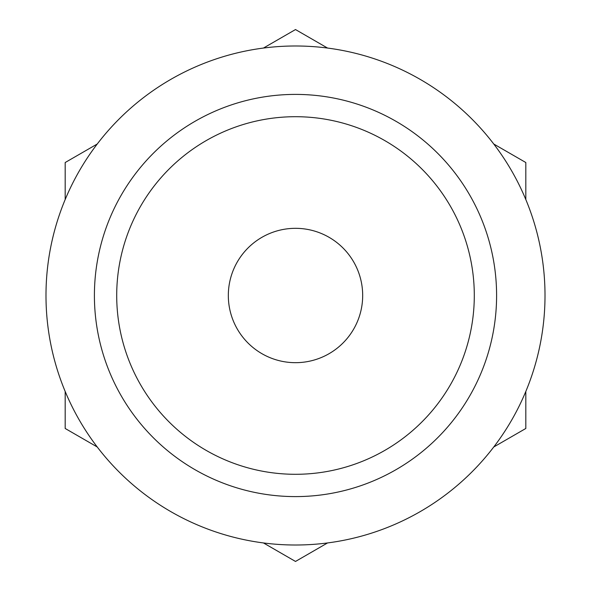 <?xml version="1.0" encoding="UTF-8"?>
<svg xmlns="http://www.w3.org/2000/svg" width="591" height="591" viewBox="0 0 591 591"><rect width="100%" height="100%" fill="white"/><g stroke="black" fill="none" stroke-linecap="round" stroke-linejoin="round"><path stroke-width="0.89" d="M97.234 446.981L65.18 428.475L65.18 391.464M65.18 199.536L65.18 162.525L97.234 144.019M493.766 144.019L525.82 162.525L525.82 199.536M525.82 391.464L525.82 428.475L493.766 446.981M327.547 542.944L295.5 561.45L263.453 542.944M116.708 295.5A178.792 178.792 0 0 1 384.896 140.658A178.792 178.792 0 0 1 384.896 450.342A178.792 178.792 0 0 1 116.708 295.5M94.405 295.5A201.095 201.095 0 0 1 396.051 121.347A201.095 201.095 0 0 1 396.051 469.653A201.095 201.095 0 0 1 94.405 295.5M228.325 295.5A67.175 67.175 0 0 1 329.091 237.323A67.175 67.175 0 0 1 329.091 353.677A67.175 67.175 0 0 1 228.325 295.5M263.453 48.056L295.5 29.55L327.547 48.056M45.987 295.5A249.513 249.513 0 0 1 420.253 79.416A249.513 249.513 0 0 1 420.253 511.584A249.513 249.513 0 0 1 45.987 295.5"/></g></svg>
